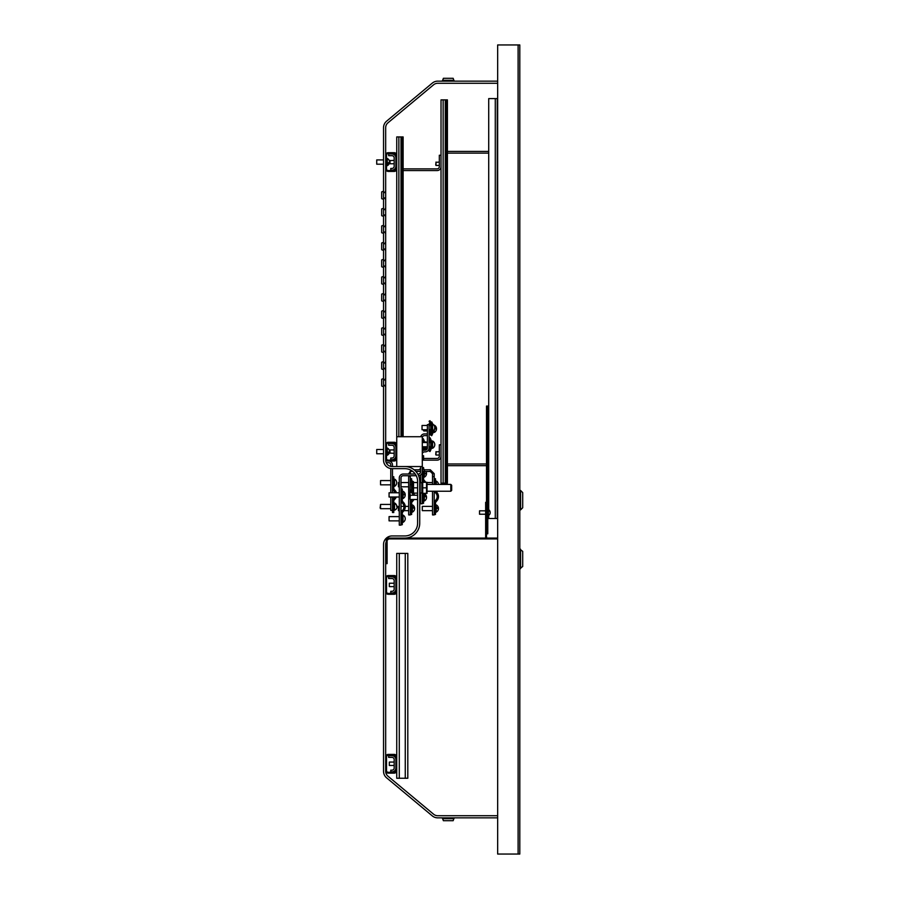 <?xml version="1.0" encoding="UTF-8"?>
<svg xmlns="http://www.w3.org/2000/svg" width="899" height="899" viewBox="0 0 899 899"><rect width="100%" height="100%" fill="white"/><g stroke="black" fill="none" stroke-linecap="round" stroke-linejoin="round"><path stroke-width="1.35" d="M519.802 44.95L497.664 44.95L497.664 854.05L519.802 854.05L519.802 44.95M443.387 820.708L453.141 820.708L453.871 818.697A1.281 1.281 0 0 1 455.074 817.854A1.281 1.281 0 0 0 453.871 818.697L442.656 818.697A1.281 1.281 0 0 0 441.454 817.854A1.281 1.281 0 0 1 442.656 818.697L443.387 820.708M442.656 80.303L453.871 80.303L453.141 78.292L443.387 78.292L442.656 80.303A1.281 1.281 0 0 1 441.454 81.146M453.871 80.303A1.281 1.281 0 0 0 455.074 81.146A1.281 1.281 0 0 1 453.871 80.303M497.664 817.854L437.723 817.854A8.518 8.518 0 0 1 432.273 815.876L386.604 777.826A8.518 8.518 0 0 1 383.536 771.275L383.536 544.468A8.518 8.518 0 0 1 392.054 535.95L404.831 535.95A12.777 12.777 0 0 0 417.608 523.173L417.608 481.437A12.777 12.777 0 0 0 404.831 468.66L392.054 468.66A8.518 8.518 0 0 1 383.536 460.142L383.536 127.725A8.518 8.518 0 0 1 386.604 121.174L432.273 83.124A8.518 8.518 0 0 1 437.723 81.146L497.664 81.146M497.664 815.719L437.723 815.719A6.383 6.383 0 0 1 433.633 814.247L387.963 776.185A6.383 6.383 0 0 1 385.671 771.275L385.671 544.468A6.383 6.383 0 0 1 388.862 538.928M404.831 538.074A14.901 14.901 0 0 0 419.732 523.173L419.732 481.437A14.901 14.901 0 0 0 404.831 466.536L392.054 466.536A6.383 6.383 0 0 1 385.671 460.142L385.671 458.445A2.551 2.551 0 0 0 388.222 460.996L394.178 460.996A2.551 2.551 0 0 0 396.74 458.445L396.74 444.814A2.551 2.551 0 0 0 394.178 442.263L388.222 442.263A2.551 2.551 0 0 0 385.671 444.814L385.671 168.866A2.551 2.551 0 0 0 388.222 171.428L394.178 171.428A2.551 2.551 0 0 0 396.74 168.866L396.74 155.246A2.551 2.551 0 0 0 394.178 152.684L388.222 152.684A2.551 2.551 0 0 0 385.671 155.246L385.671 127.725A6.383 6.383 0 0 1 387.963 122.815L433.633 84.753A6.383 6.383 0 0 1 437.723 83.281L497.664 83.281M497.664 538.074L388.222 538.074L388.222 538.928L497.664 538.928M388.222 538.928A1.113 1.113 0 0 0 387.109 540.029L387.109 563.628L386.267 563.628L386.267 540.029A1.955 1.955 0 0 1 388.222 538.074M486.505 533.815L487.786 533.815L487.786 406.067L486.505 406.067L486.505 536.973A1.113 1.113 0 0 0 487.618 538.074M486.505 505.71L485.651 505.71L485.651 536.973A1.955 1.955 0 0 0 485.999 538.074M485.651 505.71L485.651 502.305L486.505 502.305M396.74 578.102A2.551 2.551 0 0 0 394.178 575.551L388.222 575.551A2.551 2.551 0 0 0 385.671 578.102L385.671 591.733A2.551 2.551 0 0 0 388.222 594.284L394.178 594.284A2.551 2.551 0 0 0 396.74 591.733L396.74 553.402L407.809 553.402L407.809 778.253L396.74 778.253L396.74 756.958A2.551 2.551 0 0 0 394.178 754.407L388.222 754.407A2.551 2.551 0 0 0 385.671 756.958L385.671 770.589A2.551 2.551 0 0 0 388.222 773.14L394.178 773.14A2.551 2.551 0 0 0 396.74 770.589M396.74 581.507L395.886 581.507L395.886 578.102A1.708 1.708 0 0 0 394.178 576.405L388.222 576.405A1.708 1.708 0 0 0 386.514 578.102L386.514 591.733A1.708 1.708 0 0 0 388.222 593.43L394.178 593.43A1.708 1.708 0 0 0 395.886 591.733L395.886 588.328L396.74 588.328M396.74 760.363L395.886 760.363L395.886 756.958A1.708 1.708 0 0 0 394.178 755.25L388.222 755.25A1.708 1.708 0 0 0 386.514 756.958L386.514 770.589A1.708 1.708 0 0 0 388.222 772.286L394.178 772.286A1.708 1.708 0 0 0 395.886 770.589L395.886 767.173L396.74 767.173M519.802 549.233L522.701 551.357L522.701 566.516L519.802 568.651M520.577 549.233L520.577 568.651M522.701 507.755L522.701 492.596L520.577 490.461L520.577 509.879L522.701 507.755M519.802 509.879L520.577 509.879M519.802 490.461L520.577 490.461M396.74 158.651L395.886 158.651L395.886 155.246A1.708 1.708 0 0 0 394.178 153.538L388.222 153.538A1.708 1.708 0 0 0 386.514 155.246L386.514 168.866A1.708 1.708 0 0 0 388.222 170.574L394.178 170.574A1.708 1.708 0 0 0 395.886 168.866L395.886 165.461L396.74 165.461M385.671 155.246L385.671 168.866M396.74 448.219L395.886 448.219L395.886 444.814A1.708 1.708 0 0 0 394.178 443.117L388.222 443.117A1.708 1.708 0 0 0 386.514 444.814L386.514 458.445A1.708 1.708 0 0 0 388.222 460.142L394.178 460.142A1.708 1.708 0 0 0 395.886 458.445L395.886 455.04L396.74 455.04M385.671 444.814L385.671 458.445M383.536 378.58L381.682 379.254L381.682 386.031L383.536 386.705M383.536 361.544L381.682 362.218L381.682 368.995L383.536 369.68M383.536 344.508L381.682 345.182L381.682 351.97L383.536 352.644M383.536 327.472L381.682 328.157L381.682 334.934L383.536 335.608M383.536 310.447L381.682 311.121L381.682 317.898L383.536 318.572M383.536 293.411L381.682 294.085L381.682 300.862L383.536 301.536M383.536 276.375L381.682 277.049L381.682 283.826L383.536 284.511M383.536 259.339L381.682 260.013L381.682 266.801L383.536 267.475M383.536 242.303L381.682 242.988L381.682 249.765L383.536 250.439M383.536 225.278L381.682 225.952L381.682 232.729L383.536 233.403M383.536 208.242L381.682 208.916L381.682 215.693L383.536 216.367M383.536 191.206L381.682 191.88L381.682 198.657L383.536 199.342M386.019 462.232A3.922 3.922 0 0 0 387.885 462.704L388.559 462.704A2.214 2.214 0 0 1 390.773 464.918L390.773 466.401M385.671 458.782A2.214 2.214 0 0 0 387.885 460.996L388.222 460.996M388.559 460.996A3.922 3.922 0 0 1 392.481 464.918L392.481 466.536M392.481 468.66L392.481 492.764M392.481 497.023L392.481 510.396L390.773 510.396L390.773 497.023M390.773 468.57L390.773 492.764M395.886 580.743A3.922 3.922 0 0 0 391.964 576.832L388.649 576.832L388.649 578.529L391.964 578.529A2.214 2.214 0 0 1 394.178 580.743L394.178 589.092A2.214 2.214 0 0 1 391.964 591.306L390.773 591.306L390.773 593.014L391.964 593.014A3.922 3.922 0 0 0 395.886 589.092M395.886 588.328L395.886 581.507M389.323 586.62L389.323 583.215L389.323 586.62L394.178 586.62M395.886 759.599A3.922 3.922 0 0 0 391.964 755.677L388.649 755.677L388.649 757.385L391.964 757.385A2.214 2.214 0 0 1 394.178 759.599L394.178 767.948A2.214 2.214 0 0 1 391.964 770.162L390.773 770.162L390.773 771.859L391.964 771.859A3.922 3.922 0 0 0 395.886 767.948M395.886 767.173L395.886 760.363M389.323 765.476L389.323 762.071L389.323 765.476L394.178 765.476M396.74 756.958L396.74 591.733M435.745 164.967L436.004 162.056L436.004 165.461L439.319 165.461M436.004 162.348L439.319 162.056M435.745 454.534L436.004 451.624L436.004 455.04L439.319 455.04M436.004 451.916L439.319 451.624M403.123 170.574L437.105 170.574A3.922 3.922 0 0 0 441.027 166.652M403.123 168.866L437.105 168.866A2.214 2.214 0 0 0 439.319 166.652L439.319 155.246L441.027 155.246M422.294 460.142L437.105 460.142A3.922 3.922 0 0 0 441.027 456.231M423.991 458.445L437.105 458.445A2.214 2.214 0 0 0 439.319 456.231L439.319 444.814L441.027 444.814M488.719 463.974L487.786 463.974M486.505 463.974L447.41 463.974M488.719 465.682L487.786 465.682M486.505 465.682L447.41 465.682M488.719 153.111L447.41 153.111M488.719 151.414L447.41 151.414M446.567 99.879L447.41 99.879L447.41 483.145L441.027 483.145L441.027 99.879L446.567 99.879L446.567 483.145M488.719 509.733L488.719 98.609L497.237 98.609L497.237 518.487L488.719 518.487L488.719 515.307M402.269 436.723L402.269 136.929L396.74 136.929L396.74 155.246M396.74 444.814L396.74 168.866M403.123 436.723L403.123 136.929L402.269 136.929M395.886 157.887A3.922 3.922 0 0 0 391.964 153.965L388.649 153.965L388.649 155.673L391.964 155.673A2.214 2.214 0 0 1 394.178 157.887L394.178 166.225A2.214 2.214 0 0 1 391.964 168.439L390.773 168.439L390.773 170.147L391.964 170.147A3.922 3.922 0 0 0 395.886 166.225M395.886 165.461L395.886 158.651M389.75 163.258L390.009 160.348L390.009 163.764L394.178 163.764M390.009 160.64L394.178 160.348M414.102 469.772L418.372 469.772A2.214 2.214 0 0 0 420.586 467.559M410.854 470.177L408.663 474.031M408.663 475.728L408.663 514.913L410.36 514.913L410.36 499.496L417.608 499.496M410.36 475.728L409.944 499.069L410.36 495.237L417.608 495.237M419.181 471.391A3.922 3.922 0 0 0 420.586 470.784M410.36 476.582L408.663 476.582M409.944 473.683L408.663 473.683M427.396 433.857A2.214 2.214 0 0 1 426.89 433.914L424.508 433.914A3.922 3.922 0 0 0 420.743 436.723M429.756 434.374A3.922 3.922 0 0 1 429.104 434.936M427.396 435.588A3.922 3.922 0 0 1 426.89 435.622L424.508 435.622A2.214 2.214 0 0 0 422.294 437.835M430.194 423.699L429.104 423.699L429.104 447.972A3.922 3.922 0 0 1 425.182 451.882L424.508 451.882A2.214 2.214 0 0 0 422.294 454.096M404.831 466.536L422.294 466.536L422.294 482.291M422.294 493.36L422.294 503.755L420.586 503.755L420.586 492.978M420.586 475.043L420.586 482.673M410.36 511.655L411.641 511.655L411.641 514.486L410.36 514.486M410.36 506.306L411.641 506.306L411.641 503.451A2.978 2.978 0 0 1 412.596 501.271A6.383 6.383 0 0 0 413.933 499.496M412.416 505.047L412.416 512.138L411.641 512.138L411.641 505.968L410.36 505.968M411.641 514.239L410.36 514.239M412.922 492.259A6.383 6.383 0 0 0 412.596 491.922A2.978 2.978 0 0 1 411.641 489.741L411.641 478.718L410.36 478.718M413.158 495.237A5.113 5.113 0 0 0 411.72 492.866A4.259 4.259 0 0 1 410.36 489.741M410.36 503.451A4.259 4.259 0 0 1 411.72 500.338A5.113 5.113 0 0 0 412.45 499.496M414.473 495.237A6.383 6.383 0 0 0 413.607 493.135M411.641 510.733L410.36 510.733M422.294 500.507L423.564 500.507L423.564 503.328L422.294 503.328M422.294 495.158L423.564 495.158L423.564 493.36M423.564 493.742L424.339 493.742L424.339 500.979L423.564 500.979L423.564 494.81L422.294 494.81M423.564 503.08L422.294 503.08M425.71 482.291A6.383 6.383 0 0 0 424.519 480.774A2.978 2.978 0 0 1 423.564 478.583L423.564 471.357M423.564 469.559L423.564 467.559L422.294 467.559L424.508 469.772L424.508 471.469L422.294 470.784M424.182 482.291A5.113 5.113 0 0 0 423.643 481.707A4.259 4.259 0 0 1 422.294 478.583M423.564 499.574L422.294 499.574M409.944 474.031L410.36 471.391L410.36 474.031M424.339 471.469L424.339 477.133A4.068 4.068 0 0 0 426.531 473.863L424.586 473.863L424.586 473.177L426.531 473.177A4.068 4.068 0 0 0 426.002 471.469M422.294 447.623L423.744 447.994M432.273 431.228L432.273 431.228A12.833 12.833 0 0 1 430.801 435.195L431.689 435.7A13.856 13.856 0 0 0 433.408 430.677L433.262 431.498M433.251 431.565L433.363 430.936M431.823 424.676A12.833 12.833 0 0 0 430.846 422.485M432.689 424.036A13.856 13.856 0 0 0 431.689 421.912L430.812 422.406M398.437 486.808L398.437 482.549L398.437 486.808L399.291 486.808M411.641 481.055L412.416 481.055L412.416 488.292A4.068 4.068 0 0 0 412.922 487.988M412.922 483.819A4.057 0.641 180 0 0 412.663 483.786L412.663 484.46A4.057 0.641 -0 0 1 412.922 484.494M398.437 510.654L398.437 506.395L398.437 510.654L399.291 510.654M414.439 508.519A4.057 1.146 180 0 0 414.608 508.193A4.057 1.146 180 0 0 414.608 508.171A4.057 1.146 180 0 0 412.663 507.216L412.663 507.868A4.057 1.146 -0 0 1 414.608 508.845A4.057 1.146 -0 0 1 414.608 508.879A4.057 1.146 -0 0 1 414.608 508.913A4.068 4.068 0 0 1 412.416 512.138M412.663 507.868L412.663 507.216M426.441 497.361A4.057 1.506 180 0 0 426.531 497.046A4.057 1.506 180 0 0 426.531 497.001A4.057 1.506 180 0 0 424.586 495.765L424.586 496.394A4.057 1.506 -0 0 1 426.531 497.686A4.057 1.506 -0 0 1 426.531 497.731A4.057 1.506 -0 0 1 426.519 497.799M424.586 496.394L424.586 495.765M434.622 428.778L436.498 428.463L434.756 428.16M434.307 429.553L434.307 432.419A4.068 4.068 0 0 0 436.498 429.149L434.61 428.823M433.532 430.565L433.532 432.419L434.307 432.419M423.732 429.744L423.732 430.936L427.396 430.936M423.732 430.936L423.305 429.744M422.294 466.536L422.294 436.723L396.74 436.723M396.74 466.536L396.74 458.445M432.509 491.236L432.509 514.913L434.217 514.913L434.217 491.236M434.217 484.415L434.217 476.582L432.509 476.582L432.509 484.415M434.217 476.582L434.217 473.683L430.295 469.772L424.508 469.772M434.217 473.683L432.509 473.683L432.509 476.582M432.509 473.683L430.295 471.469L424.508 471.469M429.104 424.631L427.396 424.631L427.396 447.972A2.214 2.214 0 0 1 425.182 450.185L424.508 450.185A3.922 3.922 0 0 0 422.294 450.871M420.586 466.536L420.586 471.818A2.214 2.214 0 0 1 418.372 474.031L417.765 474.031M422.294 471.818A3.922 3.922 0 0 1 418.597 475.728M416.259 475.728L403.213 475.728A2.214 2.214 0 0 0 400.999 477.942L400.999 525.128L399.291 525.128L399.291 477.942A3.922 3.922 0 0 1 403.213 474.031L415.237 474.031M434.217 511.655L435.487 511.655L435.487 514.486L434.217 514.486M434.217 506.306L435.487 506.306L435.487 503.451A2.978 2.978 0 0 1 436.442 501.271A6.383 6.383 0 0 0 436.442 491.922A2.978 2.978 0 0 1 435.891 491.236M436.262 504.946L436.262 512.138L435.487 512.138L435.487 505.968L434.217 505.968M435.487 514.239L434.217 514.239M435.487 484.415L435.487 478.718L434.217 478.718M434.217 503.451A4.259 4.259 0 0 1 435.566 500.338A5.113 5.113 0 0 0 435.566 492.866A4.259 4.259 0 0 1 434.475 491.236M435.487 510.733L434.217 510.733M400.999 521.881L402.269 521.881L402.269 524.701L400.999 524.701M400.999 516.532L402.269 516.532L402.269 513.666A2.978 2.978 0 0 1 403.224 511.486A6.383 6.383 0 0 0 403.224 502.148A2.978 2.978 0 0 1 402.269 499.968L402.269 488.932L400.999 488.932M402.269 515.127L403.044 515.127L403.044 522.353L402.269 522.364L402.269 516.183L400.999 516.183M402.269 524.454L400.999 524.454M400.999 513.666A4.259 4.259 0 0 1 402.347 510.553A5.113 5.113 0 0 0 402.347 503.08A4.259 4.259 0 0 1 400.999 499.968M402.269 520.948L400.999 520.948M389.75 452.961L389.75 450.287M390.009 453.197L390.009 449.927L394.178 449.927M435.487 481.055L436.262 481.055L436.262 484.415M436.262 481.055A4.068 4.068 0 0 1 438.454 484.336L436.509 484.415M423.564 455.714L423.564 459.973L423.564 455.714L422.294 455.714M389.076 497.023L389.076 492.764L389.076 497.023L399.291 497.023M403.044 491.326L403.044 498.518A4.068 4.068 0 0 0 405.235 495.237L405.235 495.237A4.057 0.641 0 0 1 405.235 495.248A4.057 0.641 0 0 0 403.291 494.686L403.291 494.012A4.057 0.641 180 0 1 405.235 494.551A4.057 0.641 180 0 0 405.235 494.551A4.068 4.068 0 0 0 403.044 491.27L402.269 491.27M404.64 494.899A4.057 0.641 180 0 0 405.235 494.562M424.688 442.522A13.856 13.856 0 0 0 423.171 438.6L422.294 439.105A12.833 12.833 0 0 1 423.643 442.522M423.732 448.05L423.923 446.769A12.833 12.833 0 0 1 422.979 450.489M424.957 446.769A13.856 13.856 0 0 1 424.193 450.197M425.789 441.926L425.013 442.522M426.699 442.522A4.068 4.068 0 0 0 425.789 441.881L425.789 442.522M425.789 446.769L425.789 449.118A4.068 4.068 0 0 0 427.396 447.623M425.013 446.769L425.013 449.118L425.789 449.118M422.294 510.654L422.294 506.395L422.294 510.654L432.509 510.654M437.858 508.519A4.057 0.641 180 0 0 438.454 508.182L438.454 508.182A4.057 0.641 180 0 0 436.509 507.632L436.509 508.306A4.057 0.641 0 0 1 438.454 508.856A4.057 0.641 0 0 1 438.454 508.868A4.057 0.641 0 0 1 438.454 508.879A4.068 4.068 0 0 1 436.262 512.138M389.076 520.869L389.076 516.61L389.076 520.869L399.291 520.869M403.291 515.262A4.057 4.057 180 0 1 405.235 518.723A4.057 4.057 0 0 0 403.291 515.296L403.291 515.262A4.068 4.068 0 0 0 403.044 515.127M405.235 518.757A4.057 4.057 0 0 0 405.235 518.745A4.057 4.057 180 0 1 403.291 522.184A4.057 4.057 0 0 0 405.235 518.757M430.801 427.609C430.531 430.913 430.531 430.913 430.801 427.609L430.767 426.632M431.823 427.609C431.531 431.138 431.531 431.138 431.823 427.609M431.554 430.374L431.666 429.744M429.104 434.003A12.833 12.833 0 0 0 429.104 421.226L429.992 420.721A13.856 13.856 0 0 1 429.992 434.509L429.104 434.003M430.554 425.058L430.722 426.193M431.554 424.856L431.7 425.699M430.801 444.645C430.531 447.938 430.531 447.938 430.801 444.645L430.767 443.668M431.823 444.645C431.531 448.174 431.531 448.174 431.823 444.645M429.104 451.028A12.833 12.833 0 0 0 429.104 438.262L429.992 437.746A13.856 13.856 0 0 1 429.992 451.545L429.104 451.028M430.554 442.094L430.722 443.229M431.554 441.892L431.7 442.735M422.036 429.744L422.036 425.485L422.036 429.744L427.396 429.744M432.846 424.137L432.846 424.137A4.068 4.068 0 0 0 432.599 423.991L431.823 423.991L431.823 431.228L432.599 431.228A4.068 4.068 0 0 0 432.846 424.171A4.057 4.057 180 0 1 432.846 431.059L432.846 431.082M432.599 423.991L432.599 431.228M432.846 441.173A4.057 4.057 180 0 1 434.79 444.634A4.057 4.057 0 0 0 432.846 441.195L432.846 441.162A4.068 4.068 0 0 0 432.599 441.027L431.823 441.027L431.823 448.264L432.599 448.264A4.068 4.068 0 0 0 432.846 448.129L432.846 448.095A4.057 4.057 0 0 0 434.79 444.645M432.599 441.027L432.599 448.264M434.79 444.634A4.057 4.057 180 0 1 432.846 448.095L432.846 448.129M392.481 509.699L393.762 509.699L393.762 512.52L392.481 512.52L392.481 510.396M392.481 504.35L393.762 504.35L393.762 501.496A2.978 2.978 0 0 1 394.706 499.316A6.383 6.383 0 0 0 396.279 497.023M396.717 506.564A4.057 3.517 180 0 0 396.684 505.879A4.068 4.068 0 0 0 394.526 502.946L394.526 510.183L393.762 510.183L393.762 504.013L392.481 504.013M393.762 512.273L392.481 512.273M396.459 492.764A6.383 6.383 0 0 0 394.706 489.966A2.978 2.978 0 0 1 393.762 487.786L393.762 476.751L392.481 476.751M395.099 492.764A5.113 5.113 0 0 0 393.829 490.899A4.259 4.259 0 0 1 392.481 487.786M392.481 501.496A4.259 4.259 0 0 1 393.829 498.372A5.113 5.113 0 0 0 394.875 497.023M393.762 508.778L392.481 508.778M395.886 447.455A3.922 3.922 0 0 0 391.964 443.533L388.649 443.533L388.649 445.241L391.964 445.241A2.214 2.214 0 0 1 394.178 447.455L394.178 455.804A2.214 2.214 0 0 1 391.964 458.018L390.773 458.018L390.773 459.715L391.964 459.715A3.922 3.922 0 0 0 395.886 455.804M395.886 455.04L395.886 448.219M380.558 484.842L380.558 480.583L380.558 484.842L390.773 484.842M393.762 479.1L394.526 479.1L394.526 486.337A4.068 4.068 0 0 0 394.785 479.268L394.785 479.234A4.057 4.057 180 0 1 394.785 486.157L394.785 486.157M380.131 508.036L380.558 504.429L380.558 508.688L390.773 508.688M394.785 503.732L394.785 503.732A4.057 3.517 0 0 1 394.526 510.183M396.684 505.879A4.057 3.517 180 0 0 394.785 503.395M387.536 452.939L387.536 452.287L387.536 452.939A4.057 1.146 0 0 0 389.481 451.983A4.068 4.068 0 0 0 389.481 451.972L389.481 451.972A4.057 1.146 0 0 0 389.312 451.624M389.481 451.242A4.057 1.146 180 0 1 389.481 451.276L389.481 451.287A4.057 1.146 180 0 1 389.481 451.298A4.057 1.146 180 0 1 387.536 452.287M389.469 161.618A4.057 1.506 180 0 1 389.481 161.685A4.057 0.641 180 0 1 389.481 161.719A4.057 1.506 180 0 1 389.481 161.741A4.057 1.506 180 0 1 387.536 163.022L387.536 163.663A4.057 1.506 0 0 0 389.481 162.427A4.057 1.506 0 0 0 389.481 162.371A4.057 0.641 0 0 0 389.481 162.393A4.057 1.506 0 0 0 389.391 162.056M376.726 453.759L376.726 449.5L376.726 453.759L383.536 453.759M386.514 448.005L387.289 448.005L387.289 455.254A4.068 4.068 0 0 0 389.481 451.983A4.057 1.146 0 0 0 389.481 451.961M376.726 164.191L376.726 159.932L376.726 164.191L383.536 164.191M386.514 158.438L387.289 158.438L387.289 165.674A4.068 4.068 0 0 0 389.481 162.427M387.536 163.663L387.536 163.022M450.815 484.415L451.669 485.269L451.669 490.382L450.815 491.236L450.815 484.415L427.396 484.415M413.034 482.516L413.034 493.135M417.608 482.516L413.506 482.516L413.506 487.831L417.608 487.831M413.506 487.831L413.506 493.135L417.608 493.135M427.036 482.291L427.036 493.36M426.542 482.291L426.542 493.36L422.71 493.36L422.71 482.291L426.542 482.291M422.71 487.831L426.542 487.831M420.159 487.831L420.159 482.673L421.867 482.673L421.867 492.978L420.159 492.978L420.159 487.831M490.157 512.497A3.394 3.135 -0 0 1 488.415 515.509L488.415 509.542A3.405 3.405 0 0 1 490.135 512.037A3.394 2.899 180 0 0 488.562 509.935L488.562 510.205A3.394 2.899 -0 0 1 490.157 512.655M479.527 514.228L479.527 510.823L479.527 514.228L485.651 514.228M518.105 44.95L518.105 854.05M405.258 778.253L405.258 553.402M399.291 778.253L399.291 553.402M445.286 483.145L445.286 99.879M443.151 483.145L443.151 99.879M495.282 98.609L495.282 518.487M400.999 436.723L400.999 136.929M398.864 436.723L398.864 136.929M411.641 484.673L410.36 484.673M411.641 511.25L410.36 511.25M423.564 473.515L422.294 473.515M423.564 500.102L422.294 500.102M430.295 469.772L430.295 471.469M435.487 511.25L434.217 511.25M402.269 494.899L400.999 494.899M402.269 521.476L400.999 521.476M393.762 482.718L392.481 482.718M393.762 509.295L392.481 509.295M384.547 385.266L385.671 386.862M384.547 368.23L385.671 369.826M384.547 351.194L385.671 352.801M384.547 334.158L385.671 335.765M384.547 317.133L385.671 318.729M384.547 300.097L385.671 301.693M384.547 283.061L385.671 284.657M384.547 266.025L385.671 267.632M384.547 248.989L385.671 250.596M384.547 231.964L385.671 233.56M384.547 214.928L385.671 216.524M384.547 197.892L385.671 199.488M384.547 192.656L385.671 191.049M384.547 209.681L385.671 208.085M384.547 226.717L385.671 225.121M384.547 243.753L385.671 242.157M384.547 260.789L385.671 259.182M384.547 277.825L385.671 276.218M384.547 294.85L385.671 293.254M384.547 311.886L385.671 310.29M384.547 328.922L385.671 327.326M384.547 345.958L385.671 344.351M384.547 362.994L385.671 361.387M384.547 380.019L385.671 378.423M395.886 586.62L396.74 586.62M389.323 583.215L394.178 583.215M395.886 583.215L396.74 583.215M395.886 765.476L396.74 765.476M389.323 762.071L394.178 762.071M395.886 762.071L396.74 762.071M395.886 163.764L396.74 163.764M395.886 160.348L396.74 160.348M410.36 471.391L412.72 471.391M415.832 471.391L420.586 471.391M423.564 477.133L424.339 477.133M419.181 475.65L420.586 475.65M398.437 482.549L399.291 482.549M400.999 482.549L408.663 482.549M414.001 482.516A4.068 4.068 0 0 0 412.416 481.055M411.641 488.292L412.416 488.292M400.999 486.808L408.663 486.808M398.437 506.395L399.291 506.395M400.999 506.395L403.954 506.395M405.235 506.395L408.663 506.395M410.36 506.395L411.641 506.395M411.641 504.901L412.416 504.901A4.068 4.068 0 0 1 414.608 508.171M400.999 510.654L402.258 510.654M403.977 510.654L408.663 510.654M410.36 510.654L411.641 510.654M419.732 495.237L420.586 495.237M422.294 495.237L423.564 495.237M424.339 500.979A4.068 4.068 0 0 0 426.531 497.731M426.531 497.001A4.068 4.068 0 0 0 424.339 493.742M419.732 499.496L420.586 499.496M422.294 499.496L423.564 499.496M436.498 428.463L436.498 428.463A4.068 4.068 0 0 0 434.307 425.182L433.992 425.182M389.75 453.074L394.178 453.332M395.886 453.332L396.74 453.332M395.886 449.927L396.74 449.927M427.194 482.549L432.509 482.549M423.564 459.973L422.294 459.973M389.076 492.764L399.291 492.764M402.269 498.518L403.044 498.518M422.294 506.395L432.509 506.395M434.217 506.395L435.487 506.395M435.487 504.901L436.262 504.901A4.068 4.068 0 0 1 438.454 508.182M434.217 510.654L435.487 510.654M389.076 516.61L399.291 516.61M400.999 516.61L402.269 516.61M400.999 520.869L402.269 520.869M422.036 425.485L427.396 425.485M429.104 425.485L430.632 425.485M429.104 429.744L430.632 429.744M422.294 442.522L427.396 442.522M429.104 442.522L430.632 442.522M422.294 446.769L427.396 446.769M429.104 446.769L430.632 446.769M380.558 480.583L390.773 480.583M393.762 486.337L394.526 486.337M392.481 508.688L393.762 508.688M393.762 502.946L394.526 502.946M380.558 504.429L390.773 504.429M392.481 504.429L393.762 504.429M389.481 161.708A4.068 4.068 0 0 0 387.289 158.438M376.726 449.5L383.536 449.5M389.481 451.276A4.068 4.068 0 0 0 387.289 448.005M386.514 455.254L387.289 455.254M376.726 159.932L383.536 159.932M386.514 165.674L387.289 165.674M450.815 491.236L427.396 491.236M421.867 482.909L422.215 482.291M421.867 492.742L422.215 493.36M487.786 515.509L488.415 515.509M487.786 509.542L488.415 509.542M479.527 510.823L485.651 510.823"/></g></svg>
